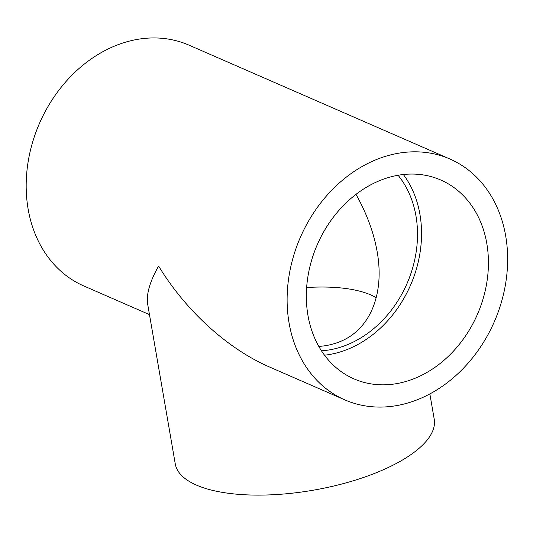 <?xml version="1.0" encoding="UTF-8"?>
<svg xmlns="http://www.w3.org/2000/svg" width="533" height="533" viewBox="0 0 533 533"><rect width="100%" height="100%" fill="white"/><g stroke="black" fill="none" stroke-linecap="round" stroke-linejoin="round"><path stroke-width="0.8" d="M355.991 194.352C366.737 213.513 373.793 232.654 377.171 251.776C384.759 294.356 369.922 329.94 339.648 341.78C333.225 344.351 326.283 345.904 318.821 346.437M376.265 297.714A103.668 38.962 -9.8 0 0 306.648 287.54M398.084 175.257A103.668 83.441 -66.4 0 1 346.856 344.931A103.668 83.441 -66.4 0 1 321.472 350.814M449.932 159.021A131.391 105.761 113.6 0 0 376.658 159.467A131.391 105.761 113.6 0 0 288.42 280.105A131.391 105.761 113.6 0 0 344.824 399.87A131.391 105.761 113.6 0 0 418.105 399.43A131.391 105.761 113.6 0 0 506.337 278.786A131.391 105.761 113.6 0 0 449.932 159.021L188.995 45.145A131.391 105.761 113.6 0 0 39.515 123.27A131.391 105.761 113.6 0 0 83.888 285.994L149.48 314.623M344.824 399.87L269.658 367.07C227.611 348.868 185.764 310.799 158.614 266.054C149.76 281.684 146.129 294.443 147.701 304.33L175.27 463.923A131.391 49.382 170.2 0 0 376.211 472.744A131.391 49.382 170.2 0 0 434.222 419.198L429.858 393.927M380.269 180.381A108.492 87.325 113.6 0 0 307.414 279.992A108.492 87.325 113.6 0 0 353.985 378.883A108.492 87.325 113.6 0 0 477.415 314.377A108.492 87.325 113.6 0 0 440.771 180.014A108.492 87.325 113.6 0 0 380.269 180.381M324.517 355.198A108.492 87.325 113.6 0 0 410.537 285.188A108.492 87.325 113.6 0 0 403.368 174.518"/></g></svg>
